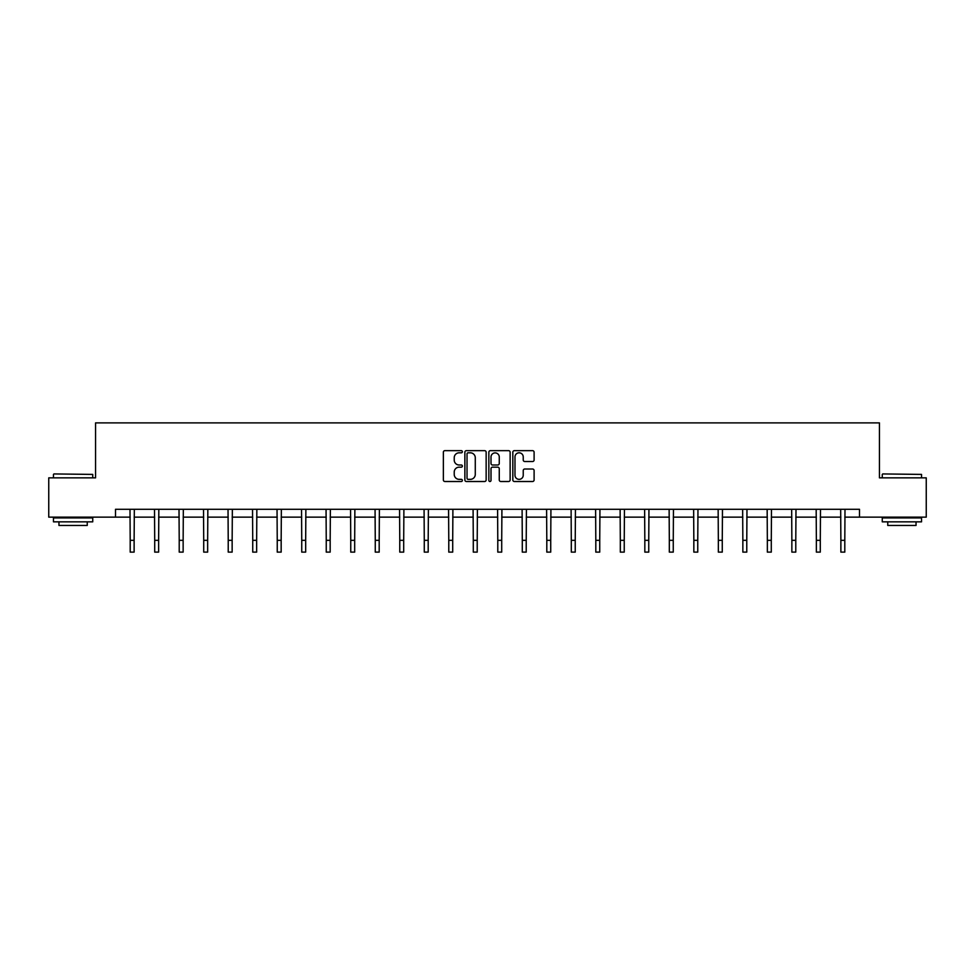 <?xml version="1.0" encoding="UTF-8"?>
<svg xmlns="http://www.w3.org/2000/svg" width="975" height="975" viewBox="0 0 975 975"><rect width="100%" height="100%" fill="white"/><g stroke="black" fill="none" stroke-linecap="round" stroke-linejoin="round"><path stroke-width="1.46" d="M462.369 451.742A1.085 1.085 0 0 0 461.285 450.657L444.905 450.657A1.548 1.548 0 0 0 443.357 452.205L443.357 479.956A1.548 1.548 0 0 0 444.905 481.504L461.285 481.504A1.085 1.085 0 0 0 462.369 480.419A1.085 1.085 0 0 0 461.285 479.347L459.164 479.347A4.936 4.936 0 0 1 454.228 474.411L454.228 472.095A4.936 4.936 0 0 1 459.164 467.159L461.285 467.159A1.085 1.085 0 0 0 462.369 466.087A1.085 1.085 0 0 0 461.285 465.002L459.164 465.002A4.936 4.936 0 0 1 454.228 460.066L454.228 457.75A4.936 4.936 0 0 1 459.164 452.814L461.285 452.814A1.085 1.085 0 0 0 462.369 451.742M532.557 461.528A1.548 1.548 0 0 0 534.105 459.993L534.105 452.205A1.548 1.548 0 0 0 532.557 450.657L514.373 450.657A1.548 1.548 0 0 0 512.826 452.205L512.826 479.956A1.548 1.548 0 0 0 514.373 481.504L532.557 481.504A1.548 1.548 0 0 0 534.105 479.956L534.105 470.547A1.548 1.548 0 0 0 532.557 469.012L524.782 469.012A1.548 1.548 0 0 0 523.234 470.547L523.234 475.215A4.119 4.119 0 0 1 519.114 479.347A4.119 4.119 0 0 1 514.983 475.215L514.983 456.946A4.119 4.119 0 0 1 519.114 452.814A4.119 4.119 0 0 1 523.234 456.946L523.234 459.993A1.548 1.548 0 0 0 524.782 461.528L532.557 461.528M115.513 517.14L48.75 517.14L48.75 477.86L95.562 477.86L95.562 422.882L879.438 422.882L879.438 477.86L926.25 477.86L926.25 517.14L859.487 517.14L859.487 509.279L115.513 509.279L115.513 517.14L130.199 517.14M486.147 452.205A1.548 1.548 0 0 0 484.612 450.657L466.416 450.657A1.548 1.548 0 0 0 464.868 452.205L464.868 479.956A1.548 1.548 0 0 0 466.416 481.504L484.612 481.504A1.548 1.548 0 0 0 486.147 479.956L486.147 452.205M490.388 450.657L508.584 450.657A1.548 1.548 0 0 1 510.132 452.205L510.132 479.956A1.548 1.548 0 0 1 508.584 481.504L500.797 481.504A1.548 1.548 0 0 1 499.261 479.956L499.261 468.707A1.548 1.548 0 0 0 497.713 467.159L492.546 467.159A1.548 1.548 0 0 0 491.01 468.707L491.01 480.419A1.085 1.085 0 0 1 489.925 481.504A1.085 1.085 0 0 1 488.853 480.419L488.853 452.205A1.548 1.548 0 0 1 490.388 450.657M134.123 517.14L154.708 517.14M158.632 517.14L179.217 517.14M183.142 517.14L203.714 517.14M207.651 517.14L228.223 517.14M232.147 517.14L252.732 517.14M256.657 517.14L277.241 517.14M281.166 517.14L301.738 517.14M305.675 517.14L326.247 517.14M330.172 517.14L350.756 517.14M354.681 517.14L375.265 517.14M379.19 517.14L399.762 517.14M403.699 517.14L424.271 517.14M428.196 517.14L448.78 517.14M452.705 517.14L473.289 517.14M477.214 517.14L497.786 517.14M501.711 517.14L522.295 517.14M526.22 517.14L546.804 517.14M550.729 517.14L571.301 517.14M575.238 517.14L595.81 517.14M599.735 517.14L620.319 517.14M624.244 517.14L644.828 517.14M648.753 517.14L669.325 517.14M673.262 517.14L693.834 517.14M697.759 517.14L718.343 517.14M722.268 517.14L742.852 517.14M746.777 517.14L767.349 517.14M771.286 517.14L791.858 517.14M795.783 517.14L816.368 517.14M820.292 517.14L840.877 517.14M844.801 517.14L859.487 517.14M468.11 452.814A1.085 1.085 0 0 0 467.025 453.899L467.025 478.262A1.085 1.085 0 0 0 468.11 479.347L470.34 479.347A4.936 4.936 0 0 0 475.276 474.411L475.276 457.75A4.936 4.936 0 0 0 470.34 452.814L468.11 452.814M499.261 457.019A4.119 4.119 0 0 0 495.129 452.9A4.119 4.119 0 0 0 491.01 457.019L491.01 463.454A1.548 1.548 0 0 0 492.546 465.002L497.713 465.002A1.548 1.548 0 0 0 499.261 463.454L499.261 457.019M130.004 509.279L130.199 540.333L134.123 540.333L134.331 509.279M130.199 540.333L130.199 552.118L134.123 552.118L134.123 540.333M53.93 473.935L92.735 474.411L53.93 473.935M73.101 521.844L53.467 521.844L53.467 517.92L92.735 517.92L92.735 521.844L73.101 521.844M87.238 521.844L87.238 525.464L58.963 525.464L58.963 521.844M882.741 473.935L921.533 474.411L882.741 473.935M901.899 521.844L882.265 521.844L882.265 517.92L921.533 517.92L921.533 521.844L901.899 521.844M916.037 521.844L916.037 525.464L887.762 525.464L887.762 521.844M154.513 509.279L154.708 540.333L158.632 540.333L158.827 509.279M154.708 540.333L154.708 552.118L158.632 552.118L158.632 540.333M179.01 509.279L179.217 540.333L183.142 540.333L183.337 509.279M179.217 540.333L179.217 552.118L183.142 552.118L183.142 540.333M203.519 509.279L203.714 540.333L207.651 540.333L207.846 509.279M203.714 540.333L203.714 552.118L207.651 552.118L207.651 540.333M228.028 509.279L228.223 540.333L232.147 540.333L232.355 509.279M228.223 540.333L228.223 552.118L232.147 552.118L232.147 540.333M252.525 509.279L252.732 540.333L256.657 540.333L256.852 509.279M252.732 540.333L252.732 552.118L256.657 552.118L256.657 540.333M277.034 509.279L277.241 540.333L281.166 540.333L281.361 509.279M277.241 540.333L277.241 552.118L281.166 552.118L281.166 540.333M301.543 509.279L301.738 540.333L305.675 540.333L305.87 509.279M301.738 540.333L301.738 552.118L305.675 552.118L305.675 540.333M326.052 509.279L326.247 540.333L330.172 540.333L330.379 509.279M326.247 540.333L326.247 552.118L330.172 552.118L330.172 540.333M350.549 509.279L350.756 540.333L354.681 540.333L354.876 509.279M350.756 540.333L350.756 552.118L354.681 552.118L354.681 540.333M375.058 509.279L375.265 540.333L379.19 540.333L379.385 509.279M375.265 540.333L375.265 552.118L379.19 552.118L379.19 540.333M399.567 509.279L399.762 540.333L403.699 540.333L403.894 509.279M399.762 540.333L399.762 552.118L403.699 552.118L403.699 540.333M424.076 509.279L424.271 540.333L428.196 540.333L428.403 509.279M424.271 540.333L424.271 552.118L428.196 552.118L428.196 540.333M448.573 509.279L448.78 540.333L452.705 540.333L452.9 509.279M448.78 540.333L448.78 552.118L452.705 552.118L452.705 540.333M473.082 509.279L473.289 540.333L477.214 540.333L477.409 509.279M473.289 540.333L473.289 552.118L477.214 552.118L477.214 540.333M497.591 509.279L497.786 540.333L501.711 540.333L501.918 509.279M497.786 540.333L497.786 552.118L501.711 552.118L501.711 540.333M522.1 509.279L522.295 540.333L526.22 540.333L526.427 509.279M522.295 540.333L522.295 552.118L526.22 552.118L526.22 540.333M546.597 509.279L546.804 540.333L550.729 540.333L550.924 509.279M546.804 540.333L546.804 552.118L550.729 552.118L550.729 540.333M571.106 509.279L571.301 540.333L575.238 540.333L575.433 509.279M571.301 540.333L571.301 552.118L575.238 552.118L575.238 540.333M595.615 509.279L595.81 540.333L599.735 540.333L599.942 509.279M595.81 540.333L595.81 552.118L599.735 552.118L599.735 540.333M620.124 509.279L620.319 540.333L624.244 540.333L624.451 509.279M620.319 540.333L620.319 552.118L624.244 552.118L624.244 540.333M644.621 509.279L644.828 540.333L648.753 540.333L648.948 509.279M644.828 540.333L644.828 552.118L648.753 552.118L648.753 540.333M669.13 509.279L669.325 540.333L673.262 540.333L673.457 509.279M669.325 540.333L669.325 552.118L673.262 552.118L673.262 540.333M693.639 509.279L693.834 540.333L697.759 540.333L697.966 509.279M693.834 540.333L693.834 552.118L697.759 552.118L697.759 540.333M718.148 509.279L718.343 540.333L722.268 540.333L722.475 509.279M718.343 540.333L718.343 552.118L722.268 552.118L722.268 540.333M742.645 509.279L742.852 540.333L746.777 540.333L746.972 509.279M742.852 540.333L742.852 552.118L746.777 552.118L746.777 540.333M767.154 509.279L767.349 540.333L771.286 540.333L771.481 509.279M767.349 540.333L767.349 552.118L771.286 552.118L771.286 540.333M791.663 509.279L791.858 540.333L795.783 540.333L795.99 509.279M791.858 540.333L791.858 552.118L795.783 552.118L795.783 540.333M816.172 509.279L816.368 540.333L820.292 540.333L820.487 509.279M816.368 540.333L816.368 552.118L820.292 552.118L820.292 540.333M840.669 509.279L840.877 540.333L844.801 540.333L844.996 509.279M840.877 540.333L840.877 552.118L844.801 552.118L844.801 540.333M53.467 477.86L53.467 474.411M62.412 517.92L62.412 517.14M83.777 517.92L83.777 517.14M92.735 477.86L92.735 474.411M882.265 477.86L882.265 474.411M891.223 517.92L891.223 517.14M912.588 517.92L912.588 517.14M921.533 477.86L921.533 474.411"/></g></svg>

